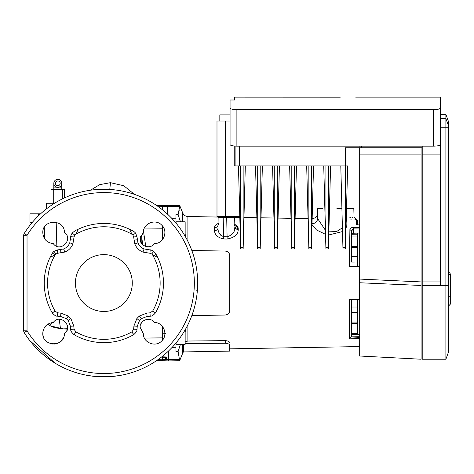 <?xml version="1.0" encoding="UTF-8"?>
<svg xmlns="http://www.w3.org/2000/svg" width="474" height="474" viewBox="0 0 474 474"><rect width="100%" height="100%" fill="white"/><g stroke="black" fill="none" stroke-linecap="round" stroke-linejoin="round"><path stroke-width="0.71" d="M176.055 342.933L176.055 344.308L185.15 344.308L185.15 329.845M185.15 236.253L185.15 221.791L176.055 221.791L176.055 223.165M185.494 329.246L185.15 332.304M359.683 344.248L359.114 344.266L359.114 346.589L229.724 348.846L229.724 351.121L229.724 345.35C229.558 344.136 228.071 343.431 225.257 343.229L225.257 340.646L187.894 341.025L185.15 341.867M182.721 344.308L182.721 353.13L183.385 351.933L183.385 344.308M186.602 341.209L187.212 341.079M357.408 299.432L357.408 334.443L357.408 333.655L351.607 333.613L351.607 322.059L357.408 322.077M351.607 334.502L351.607 299.532L351.607 307.028L357.408 307.028M350.517 219.936L352.01 219.859M354.967 219.61L355.541 219.545M355.547 219.545L356.288 219.456L357.408 220.594L357.408 224.854L359.683 224.913L356.288 224.824L356.288 219.456M346.227 219.883A2.275 2.252 178.5 0 0 346.879 219.989C358.966 219.438 358.966 219.438 346.879 219.989L347.015 225.002L346.014 228.035M342.512 231.567L328.778 234.968M325.531 234.352L316.49 229.967L311.993 224.652M234.808 224.107L238.203 228.403M238.108 227.698L237.148 225.814L235.868 224.7M233.504 216.535A1.138 1.138 0 0 1 234.642 217.643L234.855 225.743A3.413 2.832 -1.5 0 0 238.203 228.492L238.232 229.517C238.191 234.434 234.494 237.61 227.129 239.044L223.574 238.955C217.637 237.533 214.633 234.754 214.556 230.619L214.586 227.662C214.603 225.748 215.937 224.315 218.585 223.373M214.681 231.816L215.143 233.208M238.09 230.951L238.232 229.517A3.413 2.779 178.5 0 1 234.879 226.821L234.6 229.392M227.739 251.86L228.077 252.115M228.924 253.039L229.149 253.406M359.683 228.966L353.284 228.895L353.284 227.437C351.127 227.55 350.002 228.237 349.901 229.505L349.374 266.524L359.114 266.69L359.114 299.402L349.374 299.574L349.374 338.874L359.683 338.436M353.284 227.437L359.683 227.502M214.586 227.662A3.413 2.862 -179.5 0 0 218.052 224.836L218.117 217.661L218.052 224.836L218.591 224.089M166.623 357.295L165.485 357.295L165.485 356.94L166.623 357.26L166.623 359.12L165.485 359.298L165.485 357.295L162.416 357.295L162.416 359.191L165.485 359.298M144.41 228.041L162.416 228.219L162.416 239.702L162.416 225.897L162.416 227.887L163.72 227.87M162.416 209.769L162.416 206.605C162.416 204.928 162.416 204.928 162.416 206.605L158.464 206.777M165.485 356.94L162.416 356.827L162.416 356.329M162.416 340.202L162.416 326.39L162.416 333.222L165.485 333.341M168.667 350.861L168.667 360.933L162.416 360.714L162.416 356.827M179.267 210.023L178.123 214.633L179.652 206.634C179.652 204.958 179.652 204.958 179.652 206.634L167.589 206.427C167.559 204.744 167.559 204.744 167.589 206.427L167.725 214.349M228.089 313.972L227.763 314.221L228.089 313.972M226.999 314.647L226.151 314.92M225.257 340.646C227.876 340.818 229.363 341.487 229.706 342.661L228.889 341.6M228.468 341.339L227.674 341.007M226.264 314.896L226.939 314.671M357.408 262.039L351.607 262.086L351.607 256.458L357.408 256.387L357.408 266.661M351.607 262.086L351.607 230.962L351.607 234.417L353.284 233.232L359.683 233.024L357.408 233.101L357.408 247.499L357.408 246.373L351.607 246.45L351.607 256.458M357.408 322.972L357.408 323.493L351.607 323.458M359.683 334.508L351.607 334.294M351.607 334.265L351.607 333.613M357.408 312.437L351.607 312.413L351.607 322.059M351.607 312.413L351.607 307.028M357.408 236.04L351.607 236.088L351.607 246.45M351.607 236.088L351.607 234.269L357.408 234.174M351.607 234.837L351.607 234.464M351.495 266.56L351.193 266.554M356.276 219.456L354.042 217.246L353.817 208.578L346.66 208.578L346.849 217.797C356.146 217.216 356.146 217.216 346.849 217.797L346.879 219.989M352.84 217.43L351.998 217.536M350.867 217.655L349.8 217.732M311.851 223.758C315.334 223.503 317.26 221.773 317.633 218.573L325.425 230.287M328.861 231.857L336.599 231.549L342.412 227.798M317.633 218.573L317.722 208.578L322.806 208.578M336.901 208.578L341.908 208.578M185.494 236.846L185.15 233.795M176.002 342.998L175.931 351.507L178.117 351.483L180.464 344.308M178.123 214.633L180.464 221.791L178.123 214.633L175.931 214.698M175.931 214.603L176.002 223.1L175.967 218.81L172.157 218.751M178.117 351.483L179.646 360.738L168.667 360.933M191.828 315.613L225.257 315.026C228.065 314.629 229.558 313.113 229.724 310.482L229.724 255.616C229.558 252.986 228.071 251.469 225.257 251.072L191.828 250.485M185.15 343.65L225.257 343.229M229.724 348.846L229.724 345.35M351.607 335.628L351.329 336.866L359.683 337.447M357.408 256.381L357.408 247.499L351.607 247.57M347.015 225.002L346.103 224.812M353.284 233.232L353.284 228.895L351.607 230.962L349.901 229.505M349.622 338.738L351.329 336.866M220.854 235.323L219.977 234.257M214.556 230.619A3.413 2.708 0.5 0 0 218.028 227.941C217.762 231.863 219.628 234.79 223.633 236.727L227.188 236.822C232.651 234.944 235.217 231.608 234.879 226.821M234.642 217.643L218.117 217.661A1.138 1.138 0 0 1 219.255 216.535M223.799 216.535L223.574 238.955M226.685 216.535L227.129 239.044M433.586 146.146L433.586 109.601C437.763 109.5 440.038 109.026 440.405 108.185L440.405 144.617C440.056 145.524 437.78 146.033 433.586 146.146L236.887 146.146C232.704 146.033 230.429 145.524 230.062 144.617L230.062 100.002L234.612 100.002L234.612 97.152L340.267 97.188M230.062 108.185C230.423 109.026 232.698 109.5 236.887 109.601L236.887 146.146M433.586 109.601L236.887 109.601M440.405 108.185L440.405 97.152L440.405 108.185M440.121 108.587L437.413 109.352M436.222 109.488L434.99 109.571M235.519 109.571L234.612 109.518M359.683 282.759L359.683 356.01L421.078 359.227L421.078 285.466L359.683 282.759L359.683 279.073L421.078 281.912L421.078 285.466M243.162 165.936L345.469 165.936L345.469 147.746L421.078 147.746L421.078 281.912M359.683 147.746L359.683 279.073M448.368 285.354L445.886 285.466L445.886 114.43L448.368 121.255L448.368 352.407L445.886 359.227L445.886 285.466L422.216 285.466L422.216 359.227L445.886 359.227M440.405 285.466L440.405 138.088M422.216 146.146L422.216 285.466M440.405 145.648L438.58 145.648M448.38 226.904L448.368 205.212M440.405 281.912L422.216 281.912M448.38 201.551L448.368 182.994M448.38 176.458L448.368 182.472M448.38 175.149L448.368 149.583M448.38 149.292L448.368 143.278M219.829 121.024L219.829 114.886L230.062 114.886M240.608 165.936L234.257 165.936L234.257 146.022M421.078 147.746L422.216 147.746M359.114 147.746L359.114 146.146M342.969 165.936L342.969 247.333L345.469 247.333L345.469 165.936L347.643 165.936L345.469 248.939L342.969 248.939L340.794 165.936M342.951 248.198L342.969 247.333M345.469 247.333L345.487 248.198M328.417 165.936L328.435 248.198L330.585 165.936M328.435 248.198L328.417 248.939L325.911 248.939L323.742 165.936M325.911 165.936L325.911 247.333L328.417 247.333M325.893 248.198L325.911 247.333M311.359 165.936L311.377 248.198L313.533 165.936M311.377 248.198L311.359 248.939L308.858 248.939L306.684 165.936M308.858 165.936L308.858 247.333L311.359 247.333M308.841 248.198L308.858 247.333M294.307 165.936L294.324 248.198L296.475 165.936M294.324 248.198L294.307 248.939L291.8 248.939L289.632 165.936M291.8 165.936L291.8 247.333L294.307 247.333M291.783 248.198L291.8 247.333M277.249 165.936L277.266 248.198L279.423 165.936M277.266 248.198L277.249 248.939L274.748 248.939L272.574 165.936M274.748 165.936L274.748 247.333L277.249 247.333M274.73 248.198L274.748 247.333M260.196 165.936L260.214 248.198L262.371 165.936M260.214 248.198L260.196 248.939L257.696 248.939L255.522 165.936M257.696 165.936L257.696 247.333L260.196 247.333M257.672 248.198L257.696 247.333M240.585 165.936L243.186 165.936M243.138 165.936L243.162 248.198L245.313 165.936M243.162 248.198L243.138 248.939L240.638 248.939L238.463 165.936M240.638 165.936L240.638 247.333L243.138 247.333M240.62 248.198L240.638 247.333M225.517 216.535L225.517 121.024L216.991 121.024L216.991 216.535L239.791 216.535M225.517 121.024L230.062 121.024M57.81 180.955A2.376 2.376 0 0 0 55.434 183.331A2.376 2.376 0 0 0 57.81 185.707A2.376 2.376 0 0 0 60.186 183.331A2.376 2.376 0 0 0 57.81 180.955M57.81 187.313A3.982 3.982 0 0 1 53.829 183.331A3.982 3.982 0 0 1 57.81 179.356A3.982 3.982 0 0 1 61.792 183.331A3.982 3.982 0 0 1 57.81 187.313M53.829 189.588L53.829 187.882L61.792 187.882L61.792 189.588M40.58 213.804L29.951 213.804L29.951 222.217L32.451 222.217M51.435 222.217L55.784 222.217M54.581 203.233L46.44 203.233L46.44 208.874M50.991 189.588L50.991 203.233L50.991 189.588L64.63 189.588L64.63 197.842L64.63 189.588M448.368 274.636L450.3 274.636L450.3 304.195L448.368 306.24M450.3 274.405A2.044 2.044 0 0 0 448.368 272.366A2.044 2.044 0 0 1 450.3 274.405M66.994 330.313L66.52 331.267M65.584 332.558L64.405 333.643C74.086 326.853 60.068 312.816 53.266 322.504C46.885 323.298 43.401 326.894 42.808 333.299C42.133 347.004 64.636 347.383 64.405 333.643M63.433 337.79L61.324 340.853M59.286 342.489L57.561 343.348M55.659 343.899L53.787 344.094M52.738 344.065L48.235 342.666M45.942 340.901L44.728 339.443M43.786 337.79L42.992 335.29M42.814 332.932L42.938 331.628M43.039 331.065L43.584 329.282M44.366 327.712L45.605 326.041M23.7 235.294A3.413 3.413 0 0 1 24.215 233.492L23.7 235.294L23.7 330.805L23.7 235.294L27.036 235.246L27.036 330.852L24.215 332.606A3.413 3.413 0 0 1 23.7 330.805L26.953 330.852M110.489 376.617L97.223 376.617L110.489 376.617M96.459 376.557L88.638 375.609L96.459 376.557M119.081 375.609L111.26 376.557M140.689 241.793L140.517 236.348M141.886 243.832L141.75 236.947L141.027 235.14M140.12 327.267L143.308 333.643C143.118 342.738 155.656 347.697 161.741 340.942C168.507 334.851 163.566 322.32 154.453 322.504C150.377 316.354 139.7 319.897 140.12 327.267M140.12 238.831C139.706 246.196 150.371 249.745 154.453 243.595C163.548 243.79 168.507 231.253 161.752 225.168C155.662 218.401 143.13 223.337 143.308 232.456L140.12 238.831M42.808 232.799C43.395 239.192 46.879 242.795 53.266 243.595C60.056 253.276 74.092 239.257 64.405 232.456C64.648 218.733 42.139 219.077 42.808 232.799M135.588 233.143L132.898 235.086C131.885 234.239 130.788 232.307 129.609 229.298L129.609 229.298C130.255 229.819 133.988 230.98 135.588 233.143L136.98 236.722L137.94 242.818C139.125 245.733 141.175 247.784 144.09 248.963L150.187 249.928C150.371 249.679 151.562 250.148 153.76 251.315L156.153 254.467L157.611 257.299A59.605 59.605 0 0 1 155.508 312.799C153.38 315.299 151.609 316.425 150.193 316.182L147.064 316.454L141.388 318.676L139.486 320.578L137.259 326.254L136.992 329.383C137.235 330.739 136.145 332.493 133.715 334.632L133.609 334.697A59.605 59.605 0 0 1 74.11 334.697C71.61 332.57 70.484 330.799 70.727 329.383L70.454 326.254L68.232 320.578L66.33 318.676L60.648 316.454L57.52 316.182C56.163 316.425 54.415 315.334 52.276 312.905L52.211 312.799A59.605 59.605 0 0 1 50.108 257.299L52.371 253.051L53.953 251.321L57.532 249.928L63.623 248.963C66.544 247.784 68.594 245.733 69.773 242.818L70.739 236.722C70.49 236.532 70.952 235.341 72.125 233.143C74.294 231.194 76.29 229.914 78.109 229.298L78.109 229.298A59.605 59.605 0 0 1 129.609 229.298L131.956 234.28A56.282 56.282 0 0 0 75.763 234.28L78.109 229.298C76.936 232.296 75.84 234.221 74.833 235.068L72.125 233.143M152.622 254.953L151.822 254.011L154.032 255.634L152.622 254.953A56.282 56.282 0 0 1 152.628 311.14L149.968 312.834L146.839 313.113L139.362 316.045L136.856 318.552L133.923 326.029L133.644 329.157L132.003 331.788L133.715 334.632M156.153 254.467L154.032 255.634L157.611 257.299M103.859 192.568A90.481 90.481 0 0 1 142.597 201.284A90.481 90.481 0 0 0 27.036 235.246L24.215 233.492A93.805 93.805 0 0 1 144.025 198.28A93.805 93.805 0 0 1 188.628 323.215A93.805 93.805 0 0 1 24.215 332.606M136.992 329.383L133.644 329.157M132.003 331.788L131.95 331.818A56.282 56.282 0 0 1 75.769 331.818L74.068 329.157L73.796 326.029L70.857 318.552L68.357 316.045L60.879 313.113L57.745 312.834L57.52 316.182M131.95 331.818L133.609 334.697M52.211 312.799L55.091 311.14L52.276 312.905M52.371 253.051L55.162 254.828L50.108 257.299L55.091 254.953A56.282 56.282 0 0 0 55.091 311.14M53.953 251.321L55.956 253.957L55.091 254.953M55.085 254.953L55.896 254.011M55.956 253.957L57.757 253.258L57.532 249.928M57.757 253.258L64.79 252.073C68.612 250.515 71.307 247.819 72.883 243.98L74.068 236.947L70.739 236.722M74.068 236.947L74.768 235.151M132.945 235.145L133.644 236.947L136.98 236.722M133.644 236.947L134.835 243.98C136.393 247.801 139.089 250.497 142.929 252.073L149.962 253.258L150.187 249.928M153.76 251.315L151.757 253.957L149.962 253.258M55.12 311.193L57.745 312.834M59.232 319.316L60.388 328.002L67.539 328.245M50.469 325.881C52.063 327.084 56.258 328.103 63.054 328.932L50.469 325.881L47.661 324.281M197.137 282.759L197.658 282.468L197.326 275.116L197.551 278.528L197.03 278.558M197.599 279.666L197.599 286.432M197.569 287.232L197.658 283.624M27.03 325.016L23.7 324.974L23.7 330.805M25.383 330.84L26.514 330.846M51.696 322.664L50.013 325.537L47.69 324.263M56.187 222.312L56.844 246.279M31.48 223.378L31.758 222.217M31.521 222.324L32.368 222.324M75.763 234.28L74.833 235.068M132.898 235.086L131.956 234.28M141.661 322.557L140.665 324.37M143.444 231.063L145.779 246.45M145.542 244.009A3.413 1.025 -6.4 0 1 142.544 243.713L141.75 236.947A3.413 1.108 -14.3 0 0 144.274 236.81M143.622 232.894L142.751 232.912M197.368 290.42L196.852 290.372M197.326 290.983L196.805 290.645M75.431 283.049A28.422 28.422 0 0 0 103.859 311.471A28.422 28.422 0 0 0 132.282 283.049A28.422 28.422 0 0 0 103.859 254.621A28.422 28.422 0 0 0 75.431 283.049M187.894 324.726L187.894 341.025M218.301 217.051L187.894 216.517L187.894 241.373M179.646 359.482L162.416 359.458M163.72 338.217L162.416 338.199M167.589 206.427L162.416 206.605M349.374 308.319L349.374 333.388M182.721 221.791L182.721 212.962L179.652 205.372L162.416 205.343M175.967 347.3L172.139 347.359M346.287 217.809L346.849 217.797M359.683 336.327L351.607 336.084M359.683 154.891L421.078 154.891M448.368 125.42L445.886 118.648L440.405 118.648M448.368 127.79L440.405 127.79M440.405 154.891L422.216 154.891M235.104 165.936L235.104 146.093M361.389 147.746L361.389 146.146M239.524 165.936L239.524 146.146M38.483 213.804L38.483 215.783M62.361 198.926L62.361 189.588M53.26 189.588L53.26 203.233M448.368 296.238L450.3 296.238M109.784 189.434L110.466 182.668L123.785 185.737L134.391 194.352M142.544 243.713A5.682 2.891 180 0 0 141.874 243.156L140.713 241.847M89.177 372.327A90.481 90.481 0 0 1 27.036 330.852A90.481 90.481 0 0 0 192.136 302.904A90.481 90.481 0 0 0 142.597 201.284M152.628 311.14L155.508 312.799M75.769 331.818L74.11 334.697M60.654 249.656L60.879 252.986M64.79 252.073L63.623 248.963M69.773 242.818L72.883 243.98M73.796 240.069L70.466 239.844M137.253 239.844L133.923 240.069M134.835 243.98L137.94 242.818M144.09 248.963L142.929 252.073M146.839 252.986L147.064 249.656M149.968 312.834L150.193 316.182M147.064 316.454L146.839 313.113M139.362 316.045L141.388 318.676M139.486 320.578L136.856 318.552M133.923 326.029L137.259 326.254M74.068 329.157L70.727 329.383M70.454 326.254L73.796 326.029M70.857 318.552L68.232 320.578M66.33 318.676L68.357 316.045M60.879 313.113L60.648 316.454M44.289 227.336L44.473 238.558M144.41 338.057L162.416 337.873M162.416 359.215L158.464 359.316M197.551 287.564L197.03 287.54M308.064 218.615L295.106 218.39M291 218.318L278.06 218.093M273.936 218.022L261.008 217.797M256.878 217.726L243.962 217.495M239.814 217.424L234.589 217.335M187.894 216.517C185.458 216.369 183.734 215.184 182.721 212.962M182.721 353.13L179.646 360.738M229.724 351.121L183.385 351.933M311.898 218.686C315.376 218.401 317.307 216.523 317.681 213.051M352.49 229.179L351.607 230.974M234.855 225.743L234.132 224.587M440.405 97.152L355.701 97.152M445.886 114.43L440.405 114.43M61.792 187.882L61.792 183.331M53.829 187.882L53.829 183.331M63.694 367.818C71.645 371.575 79.958 374.176 88.638 375.609M110.466 182.668L99.765 184.635L90.457 190.21M63.06 328.932L67.385 329.086M55.114 363.191L29.785 340.599M162.416 360.453L156.621 360.607M162.416 205.645L156.621 205.491"/></g></svg>
